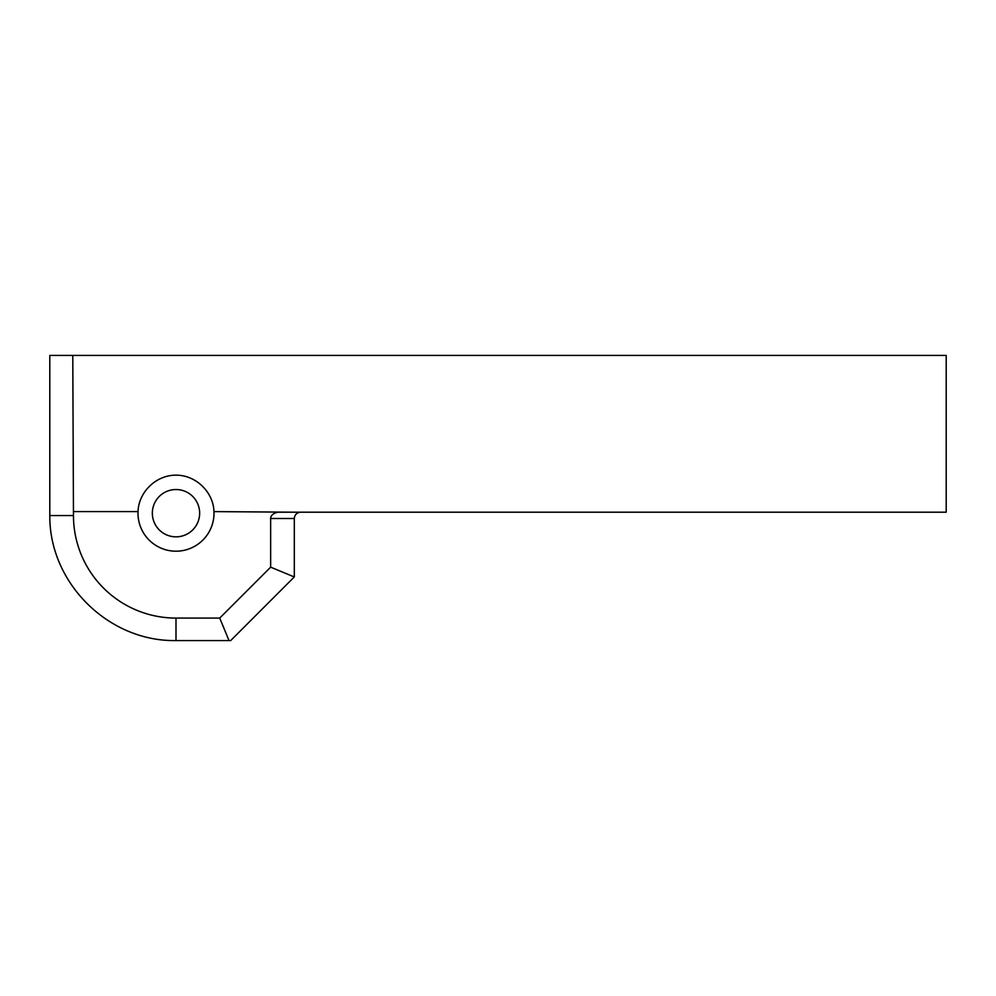 <?xml version="1.0" encoding="UTF-8"?>
<svg xmlns="http://www.w3.org/2000/svg" width="996" height="996" viewBox="0 0 996 996"><rect width="100%" height="100%" fill="white"/><g stroke="black" fill="none" stroke-linecap="round" stroke-linejoin="round"><path stroke-width="1.49" d="M300.618 512.193C296.796 512.579 294.692 514.683 294.306 518.505L294.306 576.958L230.711 640.565L229.03 640.565L219.718 618.08L270.651 567.16L270.651 518.505A8.927 6.312 180 0 1 279.565 512.193L946.2 512.193L946.2 355.435L49.8 355.435L49.8 515.555C49.215 582.996 108.576 641.798 175.993 640.565L229.03 640.565M219.718 618.08L175.993 618.08A102.538 102.538 0 0 1 73.467 515.555L73.467 511.608L138.021 511.608A38.01 38.01 0 0 0 175.209 551.186A38.01 38.01 0 0 0 213.978 511.608L294.306 512.193M213.978 511.608C213.293 491.85 195.764 475.042 175.993 475.167C156.235 475.042 138.705 491.85 138.021 511.608L73.455 511.608L72.783 355.435M152.338 513.189A23.667 23.667 0 0 1 187.833 492.696A23.667 23.667 0 0 1 187.833 533.669A23.667 23.667 0 0 1 152.338 513.189M294.306 576.958L270.651 567.16M175.993 618.08L175.993 640.565M73.467 515.555L49.8 515.555M294.306 518.505L270.651 518.505"/></g></svg>
